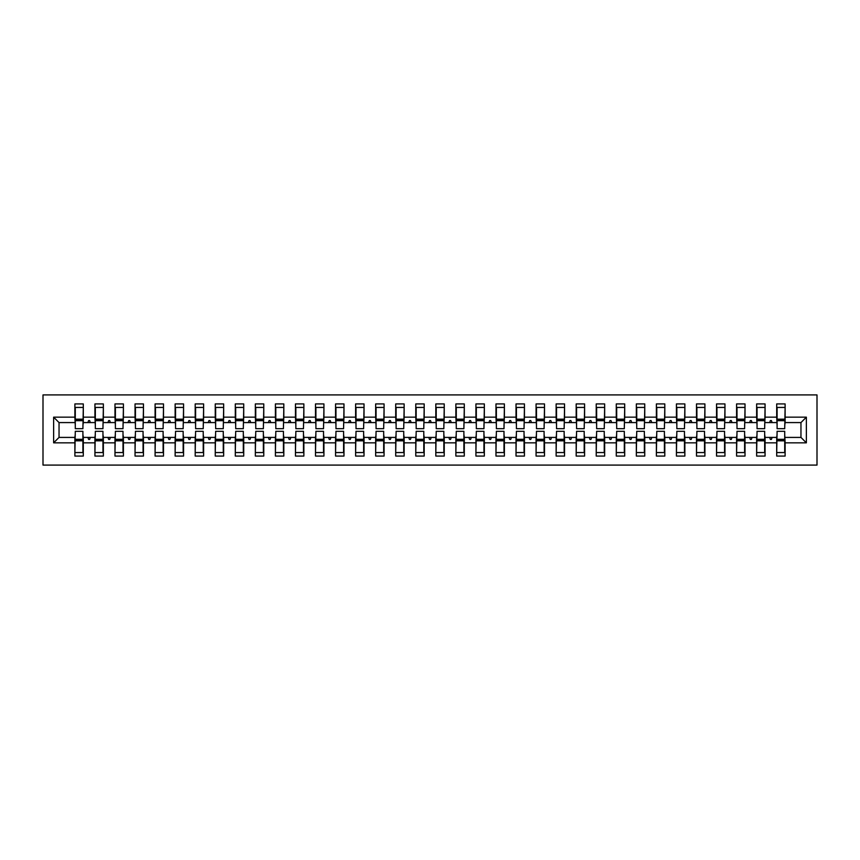 <?xml version="1.0" encoding="UTF-8"?>
<svg xmlns="http://www.w3.org/2000/svg" width="860" height="860" viewBox="0 0 860 860"><rect width="100%" height="100%" fill="white"/><g stroke="black" fill="none" stroke-linecap="round" stroke-linejoin="round"><path stroke-width="1.29" d="M43 465.088L817 465.088L817 394.912L43 394.912L43 465.088M777.096 434.408L776.698 437.417L765.067 437.417L764.669 434.408M806.368 442.835L800.961 437.417L800.961 422.582L806.368 417.164L806.368 442.835L785.115 442.835L785.115 456.069L776.698 456.069L776.698 437.417M800.961 422.582L785.115 422.582L785.115 403.931L776.698 403.931L776.698 417.164L765.067 417.164L764.669 425.592M777.096 425.592L776.698 417.164M757.047 434.408L756.639 437.417L745.018 437.417L744.609 434.408M776.698 442.835L765.067 442.835L765.067 456.069L756.639 456.069L756.639 437.417M765.067 417.164L765.067 403.931L756.639 403.931L756.639 417.164L745.018 417.164L744.609 425.592M757.047 425.592L756.639 417.164M736.999 434.408L736.59 437.417L724.958 437.417L724.561 434.408M756.639 442.835L745.018 442.835L745.018 456.069L736.59 456.069L736.59 437.417M745.018 417.164L745.018 403.931L736.59 403.931L736.59 417.164L724.958 417.164L724.561 425.592M736.999 425.592L736.59 417.164M716.939 434.408L716.541 437.417L704.91 437.417L704.512 434.408M736.59 442.835L724.958 442.835L724.958 456.069L716.541 456.069L716.541 437.417M724.958 417.164L724.958 403.931L716.541 403.931L716.541 417.164L704.91 417.164L704.512 425.592M716.939 425.592L716.541 417.164M696.89 434.408L696.492 437.417L684.861 437.417L684.452 434.408M716.541 442.835L704.91 442.835L704.91 456.069L696.492 456.069L696.492 437.417M704.91 417.164L704.91 403.931L696.492 403.931L696.492 417.164L684.861 417.164L684.452 425.592M696.89 425.592L696.492 417.164M676.841 434.408L676.433 437.417L664.801 437.417L664.404 434.408M696.492 442.835L684.861 442.835L684.861 456.069L676.433 456.069L676.433 437.417M684.861 417.164L684.861 403.931L676.433 403.931L676.433 417.164L664.801 417.164L664.404 425.592M676.841 425.592L676.433 417.164M656.782 434.408L656.384 437.417L644.753 437.417L644.355 434.408M676.433 442.835L664.801 442.835L664.801 456.069L656.384 456.069L656.384 437.417M664.801 417.164L664.801 403.931L656.384 403.931L656.384 417.164L644.753 417.164L644.355 425.592M656.782 425.592L656.384 417.164M636.733 434.408L636.336 437.417L624.704 437.417L624.306 434.408M656.384 442.835L644.753 442.835L644.753 456.069L636.336 456.069L636.336 437.417M644.753 417.164L644.753 403.931L636.336 403.931L636.336 417.164L624.704 417.164L624.306 425.592M636.733 425.592L636.336 417.164M616.684 434.408L616.276 437.417L604.655 437.417L604.247 434.408M636.336 442.835L624.704 442.835L624.704 456.069L616.276 456.069L616.276 437.417M624.704 417.164L624.704 403.931L616.276 403.931L616.276 417.164L604.655 417.164L604.247 425.592M616.684 425.592L616.276 417.164M596.636 434.408L596.227 437.417L584.596 437.417L584.198 434.408M616.276 442.835L604.655 442.835L604.655 456.069L596.227 456.069L596.227 437.417M604.655 417.164L604.655 403.931L596.227 403.931L596.227 417.164L584.596 417.164L584.198 425.592M596.636 425.592L596.227 417.164M576.576 434.408L576.178 437.417L564.547 437.417L564.149 434.408M596.227 442.835L584.596 442.835L584.596 456.069L576.178 456.069L576.178 437.417M584.596 417.164L584.596 403.931L576.178 403.931L576.178 417.164L564.547 417.164L564.149 425.592M576.576 425.592L576.178 417.164M556.528 434.408L556.13 437.417L544.498 437.417L544.09 434.408M576.178 442.835L564.547 442.835L564.547 456.069L556.13 456.069L556.13 437.417M564.547 417.164L564.547 403.931L556.13 403.931L556.13 417.164L544.498 417.164L544.09 425.592M556.528 425.592L556.13 417.164M536.479 434.408L536.07 437.417L524.439 437.417L524.041 434.408M556.13 442.835L544.498 442.835L544.498 456.069L536.07 456.069L536.07 437.417M544.498 417.164L544.498 403.931L536.07 403.931L536.07 417.164L524.439 417.164L524.041 425.592M536.479 425.592L536.07 417.164M516.419 434.408L516.021 437.417L504.39 437.417L503.992 434.408M536.07 442.835L524.439 442.835L524.439 456.069L516.021 456.069L516.021 437.417M524.439 417.164L524.439 403.931L516.021 403.931L516.021 417.164L504.39 417.164L503.992 425.592M516.419 425.592L516.021 417.164M496.37 434.408L495.973 437.417L484.341 437.417L483.943 434.408M516.021 442.835L504.39 442.835L504.39 456.069L495.973 456.069L495.973 437.417M504.39 417.164L504.39 403.931L495.973 403.931L495.973 417.164L484.341 417.164L483.943 425.592M496.37 425.592L495.973 417.164M476.322 434.408L475.924 437.417L464.292 437.417L463.884 434.408M495.973 442.835L484.341 442.835L484.341 456.069L475.924 456.069L475.924 437.417M484.341 417.164L484.341 403.931L475.924 403.931L475.924 417.164L464.292 417.164L463.884 425.592M476.322 425.592L475.924 417.164M456.273 434.408L455.864 437.417L444.233 437.417L443.835 434.408M475.924 442.835L464.292 442.835L464.292 456.069L455.864 456.069L455.864 437.417M464.292 417.164L464.292 403.931L455.864 403.931L455.864 417.164L444.233 417.164L443.835 425.592M456.273 425.592L455.864 417.164M436.213 434.408L435.816 437.417L424.184 437.417L423.786 434.408M455.864 442.835L444.233 442.835L444.233 456.069L435.816 456.069L435.816 437.417M444.233 417.164L444.233 403.931L435.816 403.931L435.816 417.164L424.184 417.164L423.786 425.592M436.213 425.592L435.816 417.164M416.165 434.408L415.767 437.417L404.135 437.417L403.727 434.408M435.816 442.835L424.184 442.835L424.184 456.069L415.767 456.069L415.767 437.417M424.184 417.164L424.184 403.931L415.767 403.931L415.767 417.164L404.135 417.164L403.727 425.592M416.165 425.592L415.767 417.164M396.116 434.408L395.707 437.417L384.076 437.417L383.678 434.408M415.767 442.835L404.135 442.835L404.135 456.069L395.707 456.069L395.707 437.417M404.135 417.164L404.135 403.931L395.707 403.931L395.707 417.164L384.076 417.164L383.678 425.592M396.116 425.592L395.707 417.164M376.056 434.408L375.659 437.417L364.027 437.417L363.629 434.408M395.707 442.835L384.076 442.835L384.076 456.069L375.659 456.069L375.659 437.417M384.076 417.164L384.076 403.931L375.659 403.931L375.659 417.164L364.027 417.164L363.629 425.592M376.056 425.592L375.659 417.164M356.008 434.408L355.61 437.417L343.978 437.417L343.581 434.408M375.659 442.835L364.027 442.835L364.027 456.069L355.61 456.069L355.61 437.417M364.027 417.164L364.027 403.931L355.61 403.931L355.61 417.164L343.978 417.164L343.581 425.592M356.008 425.592L355.61 417.164M335.959 434.408L335.561 437.417L323.93 437.417L323.521 434.408M355.61 442.835L343.978 442.835L343.978 456.069L335.561 456.069L335.561 437.417M343.978 417.164L343.978 403.931L335.561 403.931L335.561 417.164L323.93 417.164L323.521 425.592M335.959 425.592L335.561 417.164M315.91 434.408L315.502 437.417L303.87 437.417L303.473 434.408M335.561 442.835L323.93 442.835L323.93 456.069L315.502 456.069L315.502 437.417M323.93 417.164L323.93 403.931L315.502 403.931L315.502 417.164L303.87 417.164L303.473 425.592M315.91 425.592L315.502 417.164M295.851 434.408L295.453 437.417L283.821 437.417L283.424 434.408M315.502 442.835L303.87 442.835L303.87 456.069L295.453 456.069L295.453 437.417M303.87 417.164L303.87 403.931L295.453 403.931L295.453 417.164L283.821 417.164L283.424 425.592M295.851 425.592L295.453 417.164M275.802 434.408L275.404 437.417L263.773 437.417L263.364 434.408M295.453 442.835L283.821 442.835L283.821 456.069L275.404 456.069L275.404 437.417M283.821 417.164L283.821 403.931L275.404 403.931L275.404 417.164L263.773 417.164L263.364 425.592M275.802 425.592L275.404 417.164M255.753 434.408L255.345 437.417L243.724 437.417L243.315 434.408M275.404 442.835L263.773 442.835L263.773 456.069L255.345 456.069L255.345 437.417M263.773 417.164L263.773 403.931L255.345 403.931L255.345 417.164L243.724 417.164L243.315 425.592M255.753 425.592L255.345 417.164M235.694 434.408L235.296 437.417L223.665 437.417L223.267 434.408M255.345 442.835L243.724 442.835L243.724 456.069L235.296 456.069L235.296 437.417M243.724 417.164L243.724 403.931L235.296 403.931L235.296 417.164L223.665 417.164L223.267 425.592M235.694 425.592L235.296 417.164M215.645 434.408L215.247 437.417L203.616 437.417L203.218 434.408M235.296 442.835L223.665 442.835L223.665 456.069L215.247 456.069L215.247 437.417M223.665 417.164L223.665 403.931L215.247 403.931L215.247 417.164L203.616 417.164L203.218 425.592M215.645 425.592L215.247 417.164M195.596 434.408L195.198 437.417L183.567 437.417L183.158 434.408M215.247 442.835L203.616 442.835L203.616 456.069L195.198 456.069L195.198 437.417M203.616 417.164L203.616 403.931L195.198 403.931L195.198 417.164L183.567 417.164L183.158 425.592M195.596 425.592L195.198 417.164M175.548 434.408L175.139 437.417L163.507 437.417L163.11 434.408M195.198 442.835L183.567 442.835L183.567 456.069L175.139 456.069L175.139 437.417M183.567 417.164L183.567 403.931L175.139 403.931L175.139 417.164L163.507 417.164L163.11 425.592M175.548 425.592L175.139 417.164M155.488 434.408L155.09 437.417L143.459 437.417L143.061 434.408M175.139 442.835L163.507 442.835L163.507 456.069L155.09 456.069L155.09 437.417M163.507 417.164L163.507 403.931L155.09 403.931L155.09 417.164L143.459 417.164L143.061 425.592M155.488 425.592L155.09 417.164M135.439 434.408L135.042 437.417L123.41 437.417L123.001 434.408M155.09 442.835L143.459 442.835L143.459 456.069L135.042 456.069L135.042 437.417M143.459 417.164L143.459 403.931L135.042 403.931L135.042 417.164L123.41 417.164L123.001 425.592M135.439 425.592L135.042 417.164M115.391 434.408L114.982 437.417L103.361 437.417L102.953 434.408M135.042 442.835L123.41 442.835L123.41 456.069L114.982 456.069L114.982 437.417M123.41 417.164L123.41 403.931L114.982 403.931L114.982 417.164L103.361 417.164L102.953 425.592M115.391 425.592L114.982 417.164M95.331 434.408L94.933 437.417L83.302 437.417L83.302 456.069L74.884 456.069L74.884 437.417L59.039 437.417L53.632 442.835L53.632 417.164L59.039 422.582L59.039 437.417M114.982 442.835L103.361 442.835L103.361 456.069L94.933 456.069L94.933 437.417M103.361 417.164L103.361 403.931L94.933 403.931L94.933 417.164L83.302 417.164L83.302 403.931L74.884 403.931L74.884 417.164L53.632 417.164M95.331 425.592L94.933 417.164M75.282 434.408L74.884 437.417M75.282 425.592L74.884 417.164M784.718 434.408L785.115 442.835M785.115 422.582L784.718 425.592M765.067 442.835L765.067 437.417M745.018 442.835L745.018 437.417M724.958 442.835L724.958 437.417M704.91 442.835L704.91 437.417M684.861 442.835L684.861 437.417M664.801 442.835L664.801 437.417M644.753 442.835L644.753 437.417M624.704 442.835L624.704 437.417M604.655 442.835L604.655 437.417M584.596 442.835L584.596 437.417M564.547 442.835L564.547 437.417M544.498 442.835L544.498 437.417M524.439 442.835L524.439 437.417M504.39 442.835L504.39 437.417M484.341 442.835L484.341 437.417M464.292 442.835L464.292 437.417M444.233 442.835L444.233 437.417M424.184 442.835L424.184 437.417M404.135 442.835L404.135 437.417M384.076 442.835L384.076 437.417M364.027 442.835L364.027 437.417M343.978 442.835L343.978 437.417M323.93 442.835L323.93 437.417M303.87 442.835L303.87 437.417M283.821 442.835L283.821 437.417M263.773 442.835L263.773 437.417M243.724 442.835L243.724 437.417M223.665 442.835L223.665 437.417M203.616 442.835L203.616 437.417M183.567 442.835L183.567 437.417M163.507 442.835L163.507 437.417M143.459 442.835L143.459 437.417M123.41 442.835L123.41 437.417M103.361 442.835L103.361 437.417M806.368 417.164L785.115 417.164M94.933 442.835L83.302 442.835M74.884 442.835L53.632 442.835M769.646 422.582L772.108 422.582L771.377 420.572L770.377 420.572L769.646 422.582L765.067 422.582M776.698 422.582L772.108 422.582M769.646 437.417L770.377 439.428L771.377 439.428L772.108 437.417M749.597 422.582L752.059 422.582L751.328 420.572L750.328 420.572L749.597 422.582L745.018 422.582M756.639 422.582L752.059 422.582M749.597 437.417L750.328 439.428L751.328 439.428L752.059 437.417M729.549 422.582L732.01 422.582L731.279 420.572L730.28 420.572L729.549 422.582L724.958 422.582M736.59 422.582L732.01 422.582M729.549 437.417L730.28 439.428L731.279 439.428L732.01 437.417M709.489 422.582L711.962 422.582L711.231 420.572L710.22 420.572L709.489 422.582L704.91 422.582M716.541 422.582L711.962 422.582M709.489 437.417L710.22 439.428L711.231 439.428L711.962 437.417M689.441 422.582L691.902 422.582L691.171 420.572L690.171 420.572L689.441 422.582L684.861 422.582M696.492 422.582L691.902 422.582M689.441 437.417L690.171 439.428L691.171 439.428L691.902 437.417M669.392 422.582L671.853 422.582L671.122 420.572L670.123 420.572L669.392 422.582L664.801 422.582M676.433 422.582L671.853 422.582M669.392 437.417L670.123 439.428L671.122 439.428L671.853 437.417M649.343 422.582L651.805 422.582L651.074 420.572L650.074 420.572L649.343 422.582L644.753 422.582M656.384 422.582L651.805 422.582M649.343 437.417L650.074 439.428L651.074 439.428L651.805 437.417M629.284 422.582L631.745 422.582L631.014 420.572L630.014 420.572L629.284 422.582L624.704 422.582M636.336 422.582L631.745 422.582M629.284 437.417L630.014 439.428L631.014 439.428L631.745 437.417M609.235 422.582L611.696 422.582L610.966 420.572L609.966 420.572L609.235 422.582L604.655 422.582M616.276 422.582L611.696 422.582M609.235 437.417L609.966 439.428L610.966 439.428L611.696 437.417M589.186 422.582L591.648 422.582L590.917 420.572L589.917 420.572L589.186 422.582L584.596 422.582M596.227 422.582L591.648 422.582M589.186 437.417L589.917 439.428L590.917 439.428L591.648 437.417M569.126 422.582L571.599 422.582L570.868 420.572L569.857 420.572L569.126 422.582L564.547 422.582M576.178 422.582L571.599 422.582M569.126 437.417L569.857 439.428L570.868 439.428L571.599 437.417M549.078 422.582L551.539 422.582L550.808 420.572L549.809 420.572L549.078 422.582L544.498 422.582M556.13 422.582L551.539 422.582M549.078 437.417L549.809 439.428L550.808 439.428L551.539 437.417M529.029 422.582L531.491 422.582L530.76 420.572L529.76 420.572L529.029 422.582L524.439 422.582M536.07 422.582L531.491 422.582M529.029 437.417L529.76 439.428L530.76 439.428L531.491 437.417M508.98 422.582L511.442 422.582L510.711 420.572L509.711 420.572L508.98 422.582L504.39 422.582M516.021 422.582L511.442 422.582M508.98 437.417L509.711 439.428L510.711 439.428L511.442 437.417M488.921 422.582L491.382 422.582L490.651 420.572L489.652 420.572L488.921 422.582L484.341 422.582M495.973 422.582L491.382 422.582M488.921 437.417L489.652 439.428L490.651 439.428L491.382 437.417M468.872 422.582L471.334 422.582L470.603 420.572L469.603 420.572L468.872 422.582L464.292 422.582M475.924 422.582L471.334 422.582M468.872 437.417L469.603 439.428L470.603 439.428L471.334 437.417M448.823 422.582L451.285 422.582L450.554 420.572L449.554 420.572L448.823 422.582L444.233 422.582M455.864 422.582L451.285 422.582M448.823 437.417L449.554 439.428L450.554 439.428L451.285 437.417M428.764 422.582L431.236 422.582L430.505 420.572L429.495 420.572L428.764 422.582L424.184 422.582M435.816 422.582L431.236 422.582M428.764 437.417L429.495 439.428L430.505 439.428L431.236 437.417M408.715 422.582L411.177 422.582L410.446 420.572L409.446 420.572L408.715 422.582L404.135 422.582M415.767 422.582L411.177 422.582M408.715 437.417L409.446 439.428L410.446 439.428L411.177 437.417M388.666 422.582L391.128 422.582L390.397 420.572L389.397 420.572L388.666 422.582L384.076 422.582M395.707 422.582L391.128 422.582M388.666 437.417L389.397 439.428L390.397 439.428L391.128 437.417M368.617 422.582L371.079 422.582L370.348 420.572L369.348 420.572L368.617 422.582L364.027 422.582M375.659 422.582L371.079 422.582M368.617 437.417L369.348 439.428L370.348 439.428L371.079 437.417M348.558 422.582L351.02 422.582L350.289 420.572L349.289 420.572L348.558 422.582L343.978 422.582M355.61 422.582L351.02 422.582M348.558 437.417L349.289 439.428L350.289 439.428L351.02 437.417M328.509 422.582L330.971 422.582L330.24 420.572L329.24 420.572L328.509 422.582L323.93 422.582M335.561 422.582L330.971 422.582M328.509 437.417L329.24 439.428L330.24 439.428L330.971 437.417M308.46 422.582L310.922 422.582L310.191 420.572L309.192 420.572L308.46 422.582L303.87 422.582M315.502 422.582L310.922 422.582M308.46 437.417L309.192 439.428L310.191 439.428L310.922 437.417M288.401 422.582L290.873 422.582L290.142 420.572L289.132 420.572L288.401 422.582L283.821 422.582M295.453 422.582L290.873 422.582M288.401 437.417L289.132 439.428L290.142 439.428L290.873 437.417M268.352 422.582L270.814 422.582L270.083 420.572L269.083 420.572L268.352 422.582L263.773 422.582M275.404 422.582L270.814 422.582M268.352 437.417L269.083 439.428L270.083 439.428L270.814 437.417M248.303 422.582L250.765 422.582L250.034 420.572L249.034 420.572L248.303 422.582L243.724 422.582M255.345 422.582L250.765 422.582M248.303 437.417L249.034 439.428L250.034 439.428L250.765 437.417M228.255 422.582L230.716 422.582L229.986 420.572L228.986 420.572L228.255 422.582L223.665 422.582M235.296 422.582L230.716 422.582M228.255 437.417L228.986 439.428L229.986 439.428L230.716 437.417M208.195 422.582L210.657 422.582L209.926 420.572L208.926 420.572L208.195 422.582L203.616 422.582M215.247 422.582L210.657 422.582M208.195 437.417L208.926 439.428L209.926 439.428L210.657 437.417M188.147 422.582L190.608 422.582L189.877 420.572L188.877 420.572L188.147 422.582L183.567 422.582M195.198 422.582L190.608 422.582M188.147 437.417L188.877 439.428L189.877 439.428L190.608 437.417M168.098 422.582L170.559 422.582L169.828 420.572L168.829 420.572L168.098 422.582L163.507 422.582M175.139 422.582L170.559 422.582M168.098 437.417L168.829 439.428L169.828 439.428L170.559 437.417M148.038 422.582L150.511 422.582L149.78 420.572L148.769 420.572L148.038 422.582L143.459 422.582M155.09 422.582L150.511 422.582M148.038 437.417L148.769 439.428L149.78 439.428L150.511 437.417M127.989 422.582L130.451 422.582L129.72 420.572L128.72 420.572L127.989 422.582L123.41 422.582M135.042 422.582L130.451 422.582M127.989 437.417L128.72 439.428L129.72 439.428L130.451 437.417M107.941 422.582L110.403 422.582L109.671 420.572L108.672 420.572L107.941 422.582L103.361 422.582M114.982 422.582L110.403 422.582M107.941 437.417L108.672 439.428L109.671 439.428L110.403 437.417M87.892 422.582L90.354 422.582L89.623 420.572L88.623 420.572L87.892 422.582L83.302 422.582L83.302 417.164M94.933 422.582L90.354 422.582M87.892 437.417L88.623 439.428L89.623 439.428L90.354 437.417M82.904 434.408L83.302 437.417M83.302 422.582L82.904 425.592M74.884 422.582L59.039 422.582M800.961 437.417L785.115 437.417M75.282 420.68L75.282 407.446L83.302 407.446L82.904 428.699L75.282 428.699L75.282 420.68L82.904 420.68M82.904 439.32L82.904 452.553L74.884 452.553L75.282 431.301L82.904 431.301L82.904 439.32L75.282 439.32M95.331 420.68L95.331 407.446L103.361 407.446L102.953 428.699L95.331 428.699L95.331 420.68L102.953 420.68M102.953 439.32L102.953 452.553L94.933 452.553L95.331 431.301L102.953 431.301L102.953 439.32L95.331 439.32M115.391 420.68L115.391 407.446L123.41 407.446L123.001 428.699L115.391 428.699L115.391 420.68L123.001 420.68M123.001 439.32L123.001 452.553L114.982 452.553L115.391 431.301L123.001 431.301L123.001 439.32L115.391 439.32M135.439 420.68L135.439 407.446L143.459 407.446L143.061 428.699L135.439 428.699L135.439 420.68L143.061 420.68M143.061 439.32L143.061 452.553L135.042 452.553L135.439 431.301L143.061 431.301L143.061 439.32L135.439 439.32M155.488 420.68L155.488 407.446L163.507 407.446L163.11 428.699L155.488 428.699L155.488 420.68L163.11 420.68M163.11 439.32L163.11 452.553L155.09 452.553L155.488 431.301L163.11 431.301L163.11 439.32L155.488 439.32M175.548 420.68L175.548 407.446L183.567 407.446L183.158 428.699L175.548 428.699L175.548 420.68L183.158 420.68M183.158 439.32L183.158 452.553L175.139 452.553L175.548 431.301L183.158 431.301L183.158 439.32L175.548 439.32M195.596 420.68L195.596 407.446L203.616 407.446L203.218 428.699L195.596 428.699L195.596 420.68L203.218 420.68M203.218 439.32L203.218 452.553L195.198 452.553L195.596 431.301L203.218 431.301L203.218 439.32L195.596 439.32M215.645 420.68L215.645 407.446L223.665 407.446L223.267 428.699L215.645 428.699L215.645 420.68L223.267 420.68M223.267 439.32L223.267 452.553L215.247 452.553L215.645 431.301L223.267 431.301L223.267 439.32L215.645 439.32M235.694 420.68L235.694 407.446L243.724 407.446L243.315 428.699L235.694 428.699L235.694 420.68L243.315 420.68M243.315 439.32L243.315 452.553L235.296 452.553L235.694 431.301L243.315 431.301L243.315 439.32L235.694 439.32M255.753 420.68L255.753 407.446L263.773 407.446L263.364 428.699L255.753 428.699L255.753 420.68L263.364 420.68M263.364 439.32L263.364 452.553L255.345 452.553L255.753 431.301L263.364 431.301L263.364 439.32L255.753 439.32M275.802 420.68L275.802 407.446L283.821 407.446L283.424 428.699L275.802 428.699L275.802 420.68L283.424 420.68M283.424 439.32L283.424 452.553L275.404 452.553L275.802 431.301L283.424 431.301L283.424 439.32L275.802 439.32M295.851 420.68L295.851 407.446L303.87 407.446L303.473 428.699L295.851 428.699L295.851 420.68L303.473 420.68M303.473 439.32L303.473 452.553L295.453 452.553L295.851 431.301L303.473 431.301L303.473 439.32L295.851 439.32M315.91 420.68L315.91 407.446L323.93 407.446L323.521 428.699L315.91 428.699L315.91 420.68L323.521 420.68M323.521 439.32L323.521 452.553L315.502 452.553L315.91 431.301L323.521 431.301L323.521 439.32L315.91 439.32M335.959 420.68L335.959 407.446L343.978 407.446L343.581 428.699L335.959 428.699L335.959 420.68L343.581 420.68M343.581 439.32L343.581 452.553L335.561 452.553L335.959 431.301L343.581 431.301L343.581 439.32L335.959 439.32M356.008 420.68L356.008 407.446L364.027 407.446L363.629 428.699L356.008 428.699L356.008 420.68L363.629 420.68M363.629 439.32L363.629 452.553L355.61 452.553L356.008 431.301L363.629 431.301L363.629 439.32L356.008 439.32M376.056 420.68L376.056 407.446L384.076 407.446L383.678 428.699L376.056 428.699L376.056 420.68L383.678 420.68M383.678 439.32L383.678 452.553L375.659 452.553L376.056 431.301L383.678 431.301L383.678 439.32L376.056 439.32M396.116 420.68L396.116 407.446L404.135 407.446L403.727 428.699L396.116 428.699L396.116 420.68L403.727 420.68M403.727 439.32L403.727 452.553L395.707 452.553L396.116 431.301L403.727 431.301L403.727 439.32L396.116 439.32M416.165 420.68L416.165 407.446L424.184 407.446L423.786 428.699L416.165 428.699L416.165 420.68L423.786 420.68M423.786 439.32L423.786 452.553L415.767 452.553L416.165 431.301L423.786 431.301L423.786 439.32L416.165 439.32M436.213 420.68L436.213 407.446L444.233 407.446L443.835 428.699L436.213 428.699L436.213 420.68L443.835 420.68M443.835 439.32L443.835 452.553L435.816 452.553L436.213 431.301L443.835 431.301L443.835 439.32L436.213 439.32M456.273 420.68L456.273 407.446L464.292 407.446L463.884 428.699L456.273 428.699L456.273 420.68L463.884 420.68M463.884 439.32L463.884 452.553L455.864 452.553L456.273 431.301L463.884 431.301L463.884 439.32L456.273 439.32M476.322 420.68L476.322 407.446L484.341 407.446L483.943 428.699L476.322 428.699L476.322 420.68L483.943 420.68M483.943 439.32L483.943 452.553L475.924 452.553L476.322 431.301L483.943 431.301L483.943 439.32L476.322 439.32M496.37 420.68L496.37 407.446L504.39 407.446L503.992 428.699L496.37 428.699L496.37 420.68L503.992 420.68M503.992 439.32L503.992 452.553L495.973 452.553L496.37 431.301L503.992 431.301L503.992 439.32L496.37 439.32M516.419 420.68L516.419 407.446L524.439 407.446L524.041 428.699L516.419 428.699L516.419 420.68L524.041 420.68M524.041 439.32L524.041 452.553L516.021 452.553L516.419 431.301L524.041 431.301L524.041 439.32L516.419 439.32M536.479 420.68L536.479 407.446L544.498 407.446L544.09 428.699L536.479 428.699L536.479 420.68L544.09 420.68M544.09 439.32L544.09 452.553L536.07 452.553L536.479 431.301L544.09 431.301L544.09 439.32L536.479 439.32M556.528 420.68L556.528 407.446L564.547 407.446L564.149 428.699L556.528 428.699L556.528 420.68L564.149 420.68M564.149 439.32L564.149 452.553L556.13 452.553L556.528 431.301L564.149 431.301L564.149 439.32L556.528 439.32M576.576 420.68L576.576 407.446L584.596 407.446L584.198 428.699L576.576 428.699L576.576 420.68L584.198 420.68M584.198 439.32L584.198 452.553L576.178 452.553L576.576 431.301L584.198 431.301L584.198 439.32L576.576 439.32M596.636 420.68L596.636 407.446L604.655 407.446L604.247 428.699L596.636 428.699L596.636 420.68L604.247 420.68M604.247 439.32L604.247 452.553L596.227 452.553L596.636 431.301L604.247 431.301L604.247 439.32L596.636 439.32M616.684 420.68L616.684 407.446L624.704 407.446L624.306 428.699L616.684 428.699L616.684 420.68L624.306 420.68M624.306 439.32L624.306 452.553L616.276 452.553L616.684 431.301L624.306 431.301L624.306 439.32L616.684 439.32M636.733 420.68L636.733 407.446L644.753 407.446L644.355 428.699L636.733 428.699L636.733 420.68L644.355 420.68M644.355 439.32L644.355 452.553L636.336 452.553L636.733 431.301L644.355 431.301L644.355 439.32L636.733 439.32M656.782 420.68L656.782 407.446L664.801 407.446L664.404 428.699L656.782 428.699L656.782 420.68L664.404 420.68M664.404 439.32L664.404 452.553L656.384 452.553L656.782 431.301L664.404 431.301L664.404 439.32L656.782 439.32M676.841 420.68L676.841 407.446L684.861 407.446L684.452 428.699L676.841 428.699L676.841 420.68L684.452 420.68M684.452 439.32L684.452 452.553L676.433 452.553L676.841 431.301L684.452 431.301L684.452 439.32L676.841 439.32M696.89 420.68L696.89 407.446L704.91 407.446L704.512 428.699L696.89 428.699L696.89 420.68L704.512 420.68M704.512 439.32L704.512 452.553L696.492 452.553L696.89 431.301L704.512 431.301L704.512 439.32L696.89 439.32M716.939 420.68L716.939 407.446L724.958 407.446L724.561 428.699L716.939 428.699L716.939 420.68L724.561 420.68M724.561 439.32L724.561 452.553L716.541 452.553L716.939 431.301L724.561 431.301L724.561 439.32L716.939 439.32M736.999 420.68L736.999 407.446L745.018 407.446L744.609 428.699L736.999 428.699L736.999 420.68L744.609 420.68M744.609 439.32L744.609 452.553L736.59 452.553L736.999 431.301L744.609 431.301L744.609 439.32L736.999 439.32M757.047 420.68L757.047 407.446L765.067 407.446L764.669 428.699L757.047 428.699L757.047 420.68L764.669 420.68M764.669 439.32L764.669 452.553L756.639 452.553L757.047 431.301L764.669 431.301L764.669 439.32L757.047 439.32M777.096 420.68L777.096 407.446L785.115 407.446L784.718 428.699L777.096 428.699L777.096 420.68L784.718 420.68M784.718 439.32L784.718 452.553L776.698 452.553L777.096 431.301L784.718 431.301L784.718 439.32L777.096 439.32M82.904 440.524L75.282 440.524M75.282 419.476L82.904 419.476M95.331 419.476L102.953 419.476M115.391 419.476L123.001 419.476M135.439 419.476L143.061 419.476M155.488 419.476L163.11 419.476M102.953 440.524L95.331 440.524M123.001 440.524L115.391 440.524M143.061 440.524L135.439 440.524M163.11 440.524L155.488 440.524M175.548 419.476L183.158 419.476M183.158 440.524L175.548 440.524M195.596 419.476L203.218 419.476M203.218 440.524L195.596 440.524M215.645 419.476L223.267 419.476M223.267 440.524L215.645 440.524M235.694 419.476L243.315 419.476M243.315 440.524L235.694 440.524M255.753 419.476L263.364 419.476M263.364 440.524L255.753 440.524M275.802 419.476L283.424 419.476M283.424 440.524L275.802 440.524M295.851 419.476L303.473 419.476M303.473 440.524L295.851 440.524M315.91 419.476L323.521 419.476M323.521 440.524L315.91 440.524M335.959 419.476L343.581 419.476M343.581 440.524L335.959 440.524M356.008 419.476L363.629 419.476M363.629 440.524L356.008 440.524M376.056 419.476L383.678 419.476M383.678 440.524L376.056 440.524M396.116 419.476L403.727 419.476M403.727 440.524L396.116 440.524M416.165 419.476L423.786 419.476M423.786 440.524L416.165 440.524M436.213 419.476L443.835 419.476M443.835 440.524L436.213 440.524M456.273 419.476L463.884 419.476M463.884 440.524L456.273 440.524M476.322 419.476L483.943 419.476M483.943 440.524L476.322 440.524M496.37 419.476L503.992 419.476M503.992 440.524L496.37 440.524M516.419 419.476L524.041 419.476M524.041 440.524L516.419 440.524M536.479 419.476L544.09 419.476M544.09 440.524L536.479 440.524M556.528 419.476L564.149 419.476M564.149 440.524L556.528 440.524M576.576 419.476L584.198 419.476M584.198 440.524L576.576 440.524M596.636 419.476L604.247 419.476M604.247 440.524L596.636 440.524M616.684 419.476L624.306 419.476M624.306 440.524L616.684 440.524M636.733 419.476L644.355 419.476M644.355 440.524L636.733 440.524M656.782 419.476L664.404 419.476M664.404 440.524L656.782 440.524M676.841 419.476L684.452 419.476M684.452 440.524L676.841 440.524M696.89 419.476L704.512 419.476M704.512 440.524L696.89 440.524M716.939 419.476L724.561 419.476M724.561 440.524L716.939 440.524M736.999 419.476L744.609 419.476M744.609 440.524L736.999 440.524M757.047 419.476L764.669 419.476M764.669 440.524L757.047 440.524M777.096 419.476L784.718 419.476M784.718 440.524L777.096 440.524M82.904 440.825L75.282 440.825M75.282 419.175L82.904 419.175M95.331 419.175L102.953 419.175M115.391 419.175L123.001 419.175M135.439 419.175L143.061 419.175M155.488 419.175L163.11 419.175M102.953 440.825L95.331 440.825M123.001 440.825L115.391 440.825M143.061 440.825L135.439 440.825M163.11 440.825L155.488 440.825M175.548 419.175L183.158 419.175M183.158 440.825L175.548 440.825M195.596 419.175L203.218 419.175M203.218 440.825L195.596 440.825M215.645 419.175L223.267 419.175M223.267 440.825L215.645 440.825M235.694 419.175L243.315 419.175M243.315 440.825L235.694 440.825M255.753 419.175L263.364 419.175M263.364 440.825L255.753 440.825M275.802 419.175L283.424 419.175M283.424 440.825L275.802 440.825M295.851 419.175L303.473 419.175M303.473 440.825L295.851 440.825M315.91 419.175L323.521 419.175M323.521 440.825L315.91 440.825M335.959 419.175L343.581 419.175M343.581 440.825L335.959 440.825M356.008 419.175L363.629 419.175M363.629 440.825L356.008 440.825M376.056 419.175L383.678 419.175M383.678 440.825L376.056 440.825M396.116 419.175L403.727 419.175M403.727 440.825L396.116 440.825M416.165 419.175L423.786 419.175M423.786 440.825L416.165 440.825M436.213 419.175L443.835 419.175M443.835 440.825L436.213 440.825M456.273 419.175L463.884 419.175M463.884 440.825L456.273 440.825M476.322 419.175L483.943 419.175M483.943 440.825L476.322 440.825M496.37 419.175L503.992 419.175M503.992 440.825L496.37 440.825M516.419 419.175L524.041 419.175M524.041 440.825L516.419 440.825M536.479 419.175L544.09 419.175M544.09 440.825L536.479 440.825M556.528 419.175L564.149 419.175M564.149 440.825L556.528 440.825M576.576 419.175L584.198 419.175M584.198 440.825L576.576 440.825M596.636 419.175L604.247 419.175M604.247 440.825L596.636 440.825M616.684 419.175L624.306 419.175M624.306 440.825L616.684 440.825M636.733 419.175L644.355 419.175M644.355 440.825L636.733 440.825M656.782 419.175L664.404 419.175M664.404 440.825L656.782 440.825M676.841 419.175L684.452 419.175M684.452 440.825L676.841 440.825M696.89 419.175L704.512 419.175M704.512 440.825L696.89 440.825M716.939 419.175L724.561 419.175M724.561 440.825L716.939 440.825M736.999 419.175L744.609 419.175M744.609 440.825L736.999 440.825M757.047 419.175L764.669 419.175M764.669 440.825L757.047 440.825M777.096 419.175L784.718 419.175M784.718 440.825L777.096 440.825"/></g></svg>
